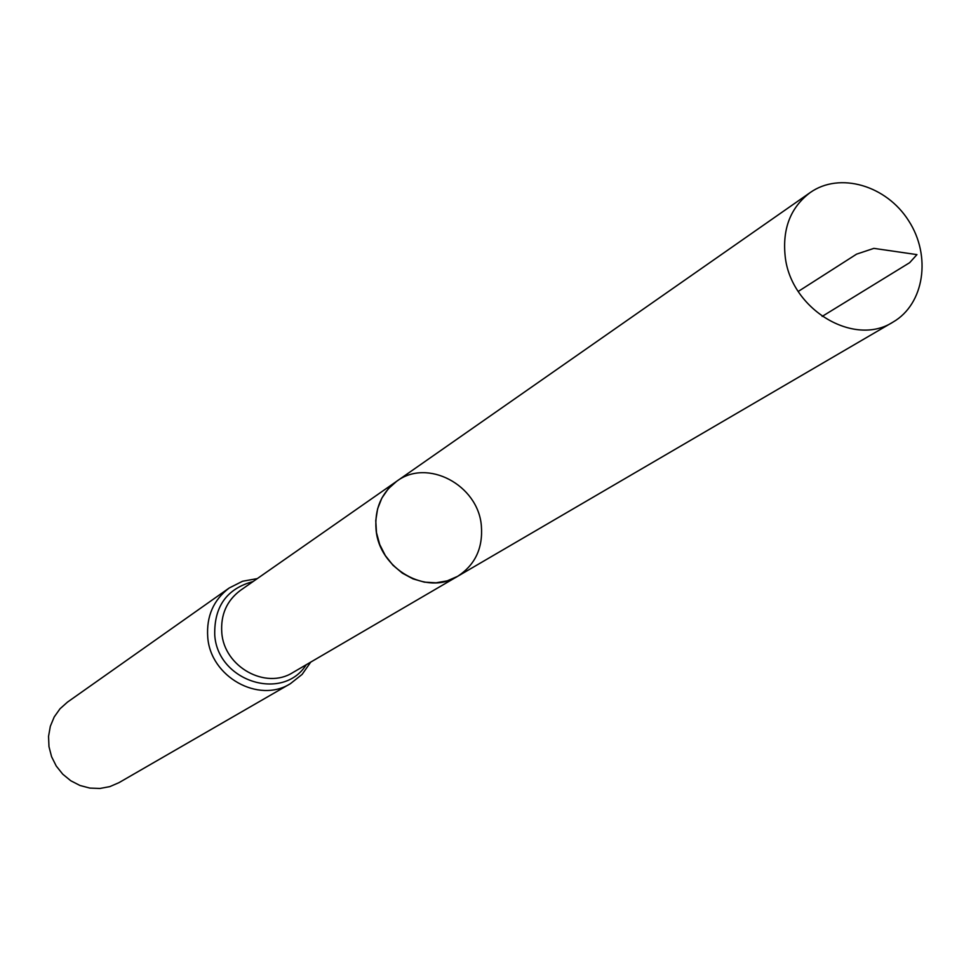 <?xml version="1.0" encoding="UTF-8"?>
<svg xmlns="http://www.w3.org/2000/svg" width="971" height="971" viewBox="0 0 971 971"><rect width="100%" height="100%" fill="white"/><g stroke="black" fill="none" stroke-linecap="round" stroke-linejoin="round"><path stroke-width="1.46" d="M481.349 525.639C478.084 484.954 427.313 458.045 396.726 481.252L388.327 488.741L381.846 498.111L377.585 508.901L375.765 520.614L376.493 532.691L379.722 544.525L385.317 555.558L392.988 565.268L402.382 573.169L413.039 578.886L424.424 582.151L436.015 582.806L447.243 580.852L457.572 576.361C475.195 564.916 483.121 548.008 481.349 525.639M229.205 588.001L67.472 702.118L60.032 708.757L54.218 716.938L50.334 726.284L48.55 736.346L48.975 746.65L51.584 756.712L56.245 766.034L62.763 774.19L70.798 780.769L79.974 785.478L89.854 788.088L99.977 788.464L109.832 786.619L118.984 782.65L290.402 683.681C258.638 703.817 210.331 676.823 207.733 637.073C206.325 616.294 213.486 599.932 229.205 588.001L242.556 581.253L257.315 578.595M396.726 481.252L240.371 590.417C226.765 600.648 220.563 614.728 221.789 632.667C224.046 666.834 265.666 689.993 292.89 672.527L457.572 576.361C426.815 596.158 379.066 568.982 376.068 529.608C374.466 508.938 381.348 492.819 396.726 481.252L810.178 192.574C839.66 171.673 886.365 185.34 908.686 220.805C931.529 255.956 924.343 304.081 893.004 322.093C853.982 347.436 790.612 309.203 785.175 256.32C782.286 228.598 790.625 207.345 810.178 192.574M798.247 291.446L856.592 254.135L873.851 248.37L916.952 254.62L909.645 262.692L822.17 316.4M306.278 664.71C282.67 702.142 217.37 681.266 214.737 634.876C214.106 606.426 226.886 588.644 253.079 581.544M310.732 662.113L302.127 674.396L290.402 683.681M457.572 576.361L893.004 322.093"/></g></svg>
